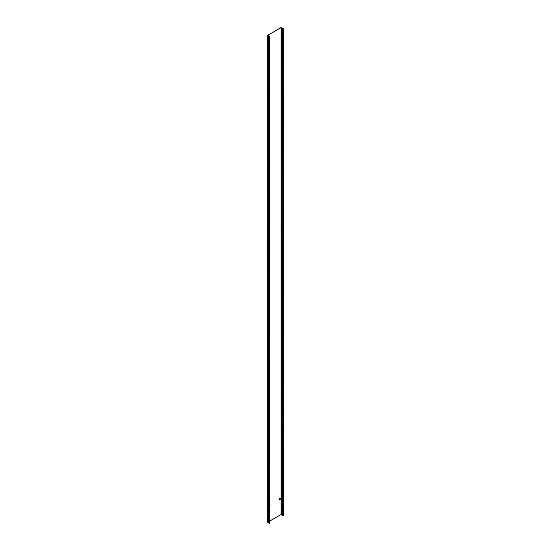 <?xml version="1.0" encoding="UTF-8"?>
<svg xmlns="http://www.w3.org/2000/svg" width="551" height="551" viewBox="0 0 551 551"><rect width="100%" height="100%" fill="white"/><g stroke="black" fill="none" stroke-linecap="round" stroke-linejoin="round"><path stroke-width="0.83" d="M269.701 505.494A0.992 0.572 120 0 0 269.776 504.227A0.992 0.572 120 0 0 269.701 504.199A0.992 0.572 -60 0 1 269.701 505.26M280.122 498.2A0.992 0.572 -60 0 1 280.211 499.006A0.992 0.572 -60 0 1 279.577 499.84A0.992 0.572 -60 0 1 279.13 499.909M279.681 499.895A0.992 0.572 120 0 0 280.328 499.02A0.992 0.572 120 0 0 280.177 498.228A0.992 0.572 120 0 0 279.681 498.276A0.992 0.572 120 0 0 279.033 499.151A0.992 0.572 120 0 0 279.185 499.95A0.992 0.572 120 0 0 279.681 499.895M283.262 28.686L283.262 515.557L283.366 28.624L282.339 28.404A0.744 0.427 180 0 1 281.85 28.129L281.12 27.612L267.841 35.278M283.366 28.624L281.017 27.55L267.634 35.36L267.731 522.093M283.262 515.557L282.339 515.281A0.744 0.427 180 0 1 281.85 514.999L281.12 514.482L269.701 521.074M267.841 35.443L268.73 35.698A0.744 0.427 0 0 1 269.219 35.98L269.597 36.58L267.634 35.36M269.597 36.58L269.597 523.45L267.634 522.231M269.597 523.45L269.701 36.518M281.12 27.612L281.12 514.482M281.403 27.612L281.403 514.482M281.616 27.736L281.616 514.606M281.664 27.777L281.664 514.655M281.85 28.129L281.85 514.999M282.339 28.404L282.339 515.281M282.938 28.514L282.938 515.385M283.014 28.542L283.014 515.419M269.349 36.435L269.349 523.305M269.26 36.352L269.26 523.223M269.074 36.008L269.074 522.878M268.681 35.781L268.681 522.658M268.089 35.677L268.089 522.548M267.944 35.622L267.944 522.5M267.731 35.505L267.731 522.376"/></g></svg>
